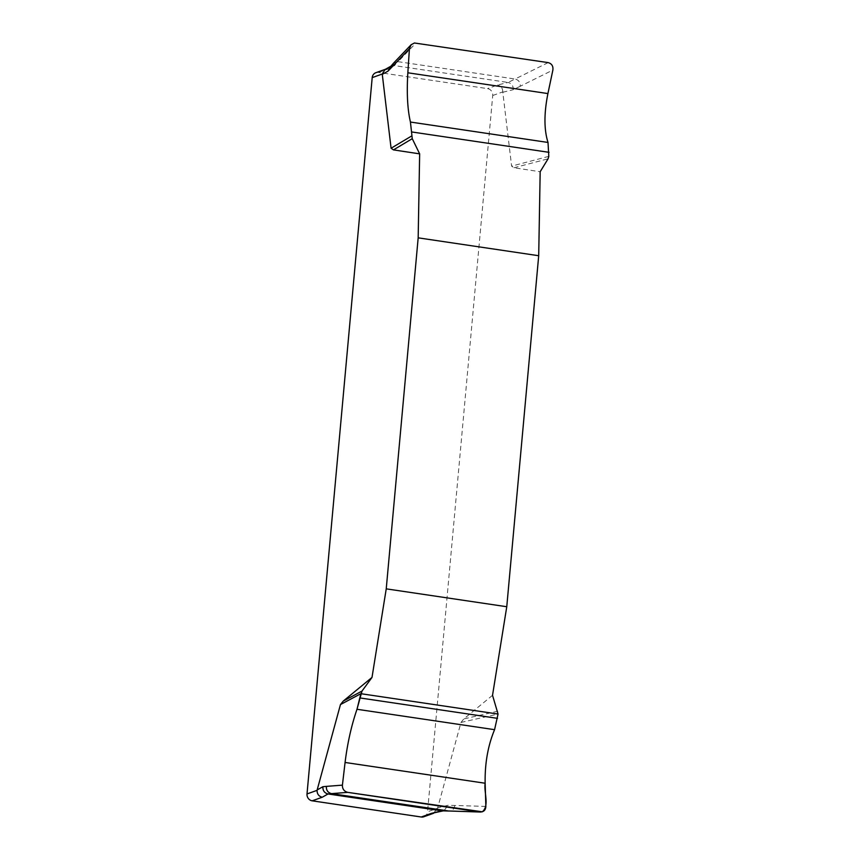 <?xml version="1.0" encoding="UTF-8"?>
<svg xmlns="http://www.w3.org/2000/svg" width="860" height="860" viewBox="0 0 860 860"><rect width="100%" height="100%" fill="white"/><g stroke="black" fill="none" stroke-linecap="round" stroke-linejoin="round"><path stroke-width="0.64" stroke-dasharray="4.3 3.22" d="M492.533 695.299L463.841 718.917L460.992 722.443L437.579 808.228L427.538 811.818L492.726 95.503A6.138 5.719 70.3 0 0 487.545 88.623L378.486 72.444A6.138 5.719 70.3 0 0 375.874 72.702M492.726 95.503L502.767 91.902L511.614 166.12L514 167.764L540.177 171.731M548.798 156.359L511.614 166.12M514 167.764L548.056 158.821M548.153 62.608L515.086 79.023C518.698 79.98 520.418 82.388 520.236 86.269L552.872 70.069M520.236 86.269L513.216 89.698C513.399 85.817 511.678 83.409 508.066 82.453L497.575 85.022L487.545 88.623M393.439 63.264L398.115 61.673L415.96 43M378.486 72.444L388.526 68.843L394.321 65.586L398.115 61.673L515.086 79.023L508.066 82.453L394.321 65.586L390.838 66.241M497.779 711.231L463.841 718.917M460.992 722.443L498.048 714.047M485.857 806.411L448.092 805.283L437.643 807.841M388.526 68.843L385.087 69.477M502.767 91.902C502.713 88.182 500.982 85.892 497.575 85.022M423.873 816.742A6.138 5.719 70.3 0 0 427.538 811.818M433.375 813.313L437.579 808.228M502.767 92.256L513.216 89.698M454.789 805.433C454.263 809.26 452.166 811.109 448.479 810.98M443.964 810.711L448.092 805.283"/><path stroke-width="1.29" d="M419.648 153.854L412.262 138.686L393.471 149.887L419.648 153.854L418.175 237.844L386.237 588.853L372.004 677.422L343.312 701.04L361.995 691.085L372.004 677.422M393.471 149.887L391.085 148.243L382.238 74.025L372.197 77.626L307.009 793.941A6.138 5.719 70.3 0 0 312.202 800.821L421.25 817A6.138 5.719 70.3 0 0 423.873 816.742L433.644 813.248M307.009 793.941L317.05 790.351L340.463 704.566L343.312 701.04M480.654 812.034L479.955 811.98C483.653 812.066 485.62 810.206 485.857 806.411L485.147 783.234C484.782 763.54 487.921 745.684 494.575 729.678L498.048 714.047L492.533 695.299L506.766 606.73L538.704 255.721L540.177 171.731L548.056 158.821L548.798 156.359L548.013 142.448C543.982 129.72 543.95 113.423 547.917 93.568L552.872 70.069C553.335 66.112 551.765 63.629 548.153 62.608L414.434 43L411.166 44.72L409.414 48.794L388.01 71.133L382.238 74.379M538.704 255.721L418.175 237.844M386.237 588.853L506.766 606.73M412.262 138.686L410.435 122.045C407.489 109.478 406.629 93.052 407.844 72.788L409.414 48.794M391.085 148.243L411.607 136.009M480.557 812.034L448.479 810.98L479.955 811.98L347.762 792.372L331.508 793.63C327.896 792.683 326.176 790.265 326.359 786.384L342.409 785.137L345.075 762.465C347.462 743.169 351.439 725.442 356.997 709.274L360.856 693.697L340.463 704.566M360.856 693.697L498.048 714.047L494.575 729.678C487.921 745.684 484.782 763.54 485.147 783.234C483.75 792.404 489.673 805.809 482.277 811.808L347.762 792.372C344.108 791.372 342.312 788.964 342.409 785.137L345.075 762.465C347.462 743.169 351.439 725.442 356.997 709.274L361.995 691.085M326.359 786.384L322.887 786.717C322.704 790.587 324.424 793.006 328.036 793.963L322.242 797.231L312.202 800.821M347.762 792.372C344.108 791.372 342.312 788.953 342.409 785.137M421.25 817L431.29 813.399L441.782 810.829L448.479 810.98L331.508 793.63L328.036 793.963L441.782 810.829L449.113 811.044M385.484 69.251L375.874 72.702A6.138 5.719 70.3 0 0 372.197 77.626M391.805 67.22L393.418 63.285L390.892 66.209L385.087 69.477L382.238 74.025M317.05 790.351C317.103 794.07 318.834 796.36 322.242 797.231M431.29 813.399L443.867 810.733M317.114 789.964L322.887 786.717M390.741 66.295L388.01 71.133M485.147 783.234L345.075 762.465M494.575 729.678L356.997 709.274M497.51 718.347L360.007 697.954M407.844 72.788L547.917 93.568M410.435 122.045L548.013 142.448M411.521 131.924L549.024 152.327M411.134 44.741L393.418 63.285"/></g></svg>
